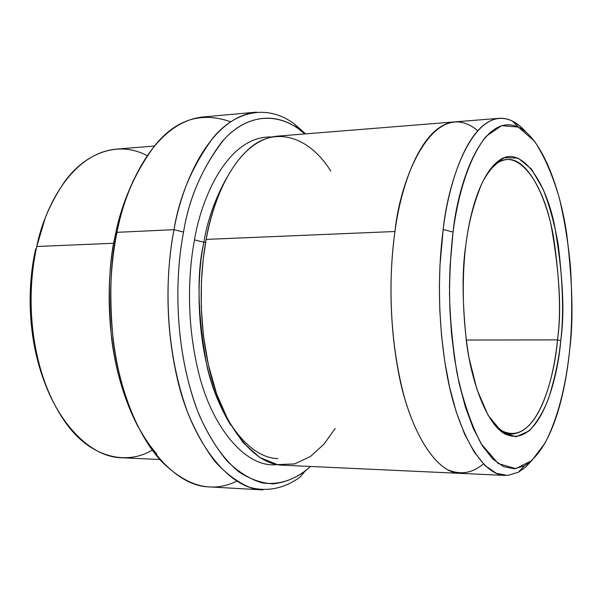<?xml version="1.0" encoding="UTF-8"?>
<svg xmlns="http://www.w3.org/2000/svg" width="602" height="602" viewBox="0 0 602 602"><rect width="100%" height="100%" fill="white"/><g stroke="black" fill="none" stroke-linecap="round" stroke-linejoin="round"><path stroke-width="0.9" d="M557.475 339.882C555.059 374.843 536.864 448.52 501.722 430.693L493.663 423.665C499.69 430.377 505.763 433.816 511.896 433.989C541.672 432.153 554.623 371.855 557.475 339.882L466.181 340.047L557.475 339.882C561.132 314.274 559.807 279.922 553.509 236.804C546.21 195.04 526.878 157.543 507.208 159.522C500.676 160.155 494.724 163.804 489.336 170.471L497.154 163.165C516.945 148.34 541.424 179.705 551.191 225.72C559.627 273.413 561.719 311.467 557.475 339.882L560.71 340.679L557.475 339.882M465.835 244.976C461.922 269.771 462.201 302.678 466.678 343.704C471.998 383.504 486.649 423.071 504.107 433.53C539.851 451.53 558.257 376.303 560.71 340.679C559.01 358.965 554.916 378.334 548.43 398.78C543.343 411.843 536.909 422.566 529.128 430.934L515.982 436.819L501.744 431.897L488.132 415.35L476.844 389.185L468.928 357.483C461.365 312.543 462.502 271.976 465.835 244.976C468.356 223.756 473.774 203.07 482.097 182.91C488.44 170.87 495.92 162.45 504.536 157.656L518.096 158.085L531.468 169.072L543.177 189.306C549.754 206.426 554.766 224.839 558.212 244.562C563.005 284.37 563.833 316.404 560.71 340.679C565.007 311.716 562.878 272.924 554.329 224.29C544.426 177.364 519.579 145.217 499.442 160.252C479.719 174.016 469.44 215.012 465.835 244.976M138.234 427.021C103.055 360.131 105.914 276.589 115.313 235.149C118.812 216.795 125.035 198.163 133.998 179.253C125.035 198.163 118.812 216.795 115.313 235.149L117.006 232.319C122.244 201.7 134.803 172.819 154.699 145.684C175.919 119.429 201.218 111.453 230.611 121.762M183.565 232.063C188.644 199.947 201.211 170.148 221.258 142.674C241.748 117.872 272.066 109.361 298.968 129.197L304.838 133.945C277.793 109.624 245.518 115.155 223.605 139.995C202.152 167.815 188.81 198.51 183.565 232.063C175.46 272.691 172.556 346.383 198.788 414.018C206.772 432.116 216.126 447.7 226.841 460.771C238.129 471.84 249.822 479.2 261.915 482.834C279.922 485.573 296.666 478.996 310.519 466.467L304.815 471.419C295.168 478.259 284.716 482.405 273.458 483.85C261.908 483.376 250.372 479.365 238.851 471.825C221.957 457.979 207.284 435.509 196.561 408.322C172.646 341.695 175.739 271.705 183.565 232.063L174.008 229.686L183.565 232.063M305.643 133.877L294.303 123.899C266.4 103.251 234.833 111.776 213.432 137.309C192.489 165.618 179.351 196.41 174.008 229.686C182.022 183.181 209.902 117.142 256.467 112.145L202.844 116.991C154.345 122.161 125.374 186.868 117.006 232.319L174.008 229.686L117.006 232.319C109.94 266.663 106.087 319.85 120.347 378.237C134.329 436.676 171.826 485.964 209.165 486.898L262.916 489.908C227.089 489.095 190.917 438.82 177.379 379.012C163.571 319.263 167.236 264.805 174.008 229.686C165.806 270.719 162.563 343.351 187.583 412.272C195.236 430.881 204.304 447.226 214.779 461.313C225.885 473.556 237.542 482.24 249.747 487.357C268.04 492.338 285.506 487.876 300.33 476.867L304.815 471.419M453.043 232.071C457.851 183.693 482.511 110.542 518.6 127.203C541.491 138.091 559.928 187.199 566.73 234.125C572.562 282.368 573.54 320.896 569.68 349.724C572.028 327.977 572.321 300.752 570.576 268.063C568.597 245.398 564.909 222.319 559.529 198.818C552.945 175.957 544.644 156.791 534.606 141.312L518.33 127.075L501.654 125.652L486.363 136.127C467.716 158.943 457.46 198.525 453.043 232.071C450.951 249.589 449.769 270.02 449.491 293.355C450.01 318.435 452.486 344.863 456.933 372.646C462.848 400.187 470.93 423.928 481.186 443.877L498.17 463.525L515.741 468.649L531.799 460.59L545.043 443.087C560.063 413.845 566.738 378.018 569.68 349.724C566.151 385.837 554.645 447.436 524.387 465.903L514.221 468.77L503.535 466.618L492.805 459.033L482.563 446.105L473.292 428.428L465.399 407.05L459.108 383.241L454.495 358.31L451.485 333.425L449.882 309.496L449.476 287.139L450.018 266.709L453.043 232.071L443.17 229.49L453.043 232.071M526.005 132.101L519.225 125.509L512.242 120.987C474.391 103.243 448.264 179.05 443.17 229.49C448.317 185.235 467.167 121.702 499.148 118.323C508.314 117.646 517.268 122.236 526.005 132.101M154.398 146.045L116.163 149.123C70.818 153.578 44.315 208.698 36.775 246.489L45.112 218.368L36.775 246.489C40.906 225.163 49.823 204.086 63.541 183.256C82.466 155.587 115.938 139.002 147.197 155.677M194.499 239.889L203.89 242.222C207.397 220.422 215.019 198.908 226.766 177.68C215.019 198.908 207.397 220.422 203.89 242.222L194.499 239.889C188.622 271.118 185.589 320.414 198.871 373.639C211.912 427.051 245.819 468.657 277.138 464.556C245.819 468.657 211.912 427.051 198.871 373.639C185.589 320.414 188.622 271.118 194.499 239.889C201.286 197.772 228.03 135.45 271.547 137C228.03 135.45 201.286 197.772 194.499 239.889M230.995 425.418C194.604 367.732 195.424 281.036 203.89 242.222C196.508 273.391 197.554 314.808 207.035 366.475C218.248 416.26 248.152 458.242 277.8 458.551M335.186 428.443L324.011 444.11L310.421 456.527L294.671 463.924L277.432 464.609L259.763 457.482L242.967 442.462L228.286 420.602L216.622 393.889L208.352 364.699L203.386 335.239L201.271 307.193L201.422 281.616L203.228 258.988L206.162 239.4L394.987 231.507C400.465 188.012 420.414 125.457 454.254 121.928C420.414 125.464 400.473 188.02 394.987 231.507L206.162 239.4C200.519 269.914 197.501 317.171 209.361 369.079C220.979 421.039 251.952 464.804 282.631 465.18L460.259 473.375C434.591 473.338 408.246 426.713 398.2 370.87C387.944 315.094 390.314 264.225 394.98 231.507C390.292 264.346 387.929 315.523 398.321 371.524C408.517 427.608 435.148 473.977 460.861 473.39L460.259 473.375C434.591 473.33 408.254 426.713 398.2 370.87C387.951 315.094 390.314 264.225 394.987 231.507C400.089 177.251 434.606 94.935 477.695 130.626M205.696 241.981L203.89 242.222L205.696 241.981M152.231 450.13C127.225 465.233 92.181 458.137 67.68 425.426C25.608 369.079 26.849 284.453 36.775 246.489L113.77 243.268L36.775 246.489C30.424 275.009 26.939 319.037 39.943 367.476C52.667 415.944 86.989 457.099 121.438 457.746L159.756 459.514M499.148 118.323L454.856 121.89C420.715 124.667 400.473 187.756 394.98 231.507C389.479 268.959 387.395 334.087 404.431 397.448C414.462 432.281 430.227 459.597 447.369 469.598C460.44 475.181 472.442 473.277 483.391 463.879M454.254 121.928L277.01 136.18C236.594 140.243 212.83 198.916 206.162 239.4C211.836 208.54 224.892 170.178 249.266 148.611C273.511 126.826 307.976 134.562 330.791 171.103M460.259 473.368L505.251 475.437C480.99 475.497 455.985 428.157 446.391 371.321C436.601 314.56 438.783 262.773 443.17 229.49L439.957 265.572L439.385 286.861L439.806 310.165L441.492 335.103L444.675 361.019L449.543 386.966L456.181 411.723L464.518 433.914L474.286 452.215L485.077 465.557L496.357 473.315L507.576 475.429L518.247 472.329L525.207 467.461L531.619 460.756M35.646 249.077C28.286 280.652 24.878 337.421 48.062 390.961M236.752 481.179C211.475 493.535 185.92 486.431 160.064 459.868C134.351 430.897 118.203 382.488 113.086 339.385C109.112 295.424 110.422 259.74 117.006 232.319L115.313 235.149C108.977 261.494 107.72 295.778 111.543 337.993C116.464 379.403 131.996 425.96 156.813 453.983M501.722 430.693L504.107 433.53M298.968 129.197L294.303 123.899M518.6 127.203L512.242 120.987M524.387 465.903L518.247 472.329M497.154 163.165L499.442 160.252"/></g></svg>
